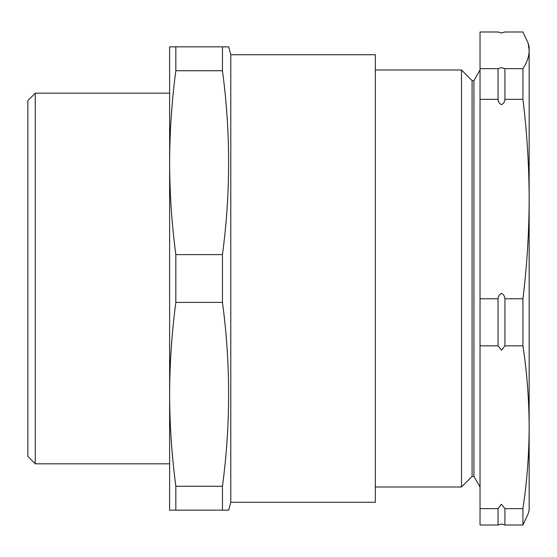 <?xml version="1.0" encoding="UTF-8"?>
<svg xmlns="http://www.w3.org/2000/svg" width="557" height="557" viewBox="0 0 557 557"><rect width="100%" height="100%" fill="white"/><g stroke="black" fill="none" stroke-linecap="round" stroke-linejoin="round"><path stroke-width="0.84" d="M528.203 43.314L529.15 50.325L529.15 46.844L528.203 43.314L522.939 31.993L504.927 31.993L501.488 32.974L498.055 31.993L480.037 31.993L480.037 525.007L498.055 525.007L498.055 508.618L480.037 508.618M498.055 99.334L498.055 68.657L501.488 67.675L504.927 68.657L504.927 99.334C504.781 101.827 503.639 103.609 501.488 104.674C499.344 103.609 498.202 101.834 498.055 99.334L480.037 99.334M498.055 345.841L498.055 298.775C498.202 296.275 499.344 294.5 501.488 293.428C503.639 294.493 504.781 296.275 504.927 298.775L504.927 345.841L501.488 350.2L498.055 345.841L480.037 345.841M498.055 508.618L501.488 504.259L504.927 508.618L504.927 525.007L501.488 524.026L498.055 525.007M375.334 70.008L461.509 70.008L472.078 80.584L472.078 476.416L473.937 476.416L480.037 486.992M461.509 70.008L461.509 486.992L375.334 486.992M472.078 80.584L473.937 80.584L473.937 476.416M35.265 463.821L27.85 456.413L27.85 100.587L35.265 93.179L35.265 463.821L169.62 463.821M230.779 54.725L230.779 502.275L375.334 502.275L375.334 54.725L230.779 54.725L228.669 46.844L169.62 46.844L169.62 162.672C169.704 132.03 171.772 101.381 175.831 70.739L175.831 46.844M230.779 502.275L228.669 510.156L222.459 510.156L222.459 486.261C230.682 424.97 230.682 363.679 222.459 302.395L222.459 254.605C230.682 193.321 230.682 132.03 222.459 70.739L222.459 46.844M169.62 162.658L169.62 394.342M35.265 93.179L169.62 93.179M228.085 46.844L224.624 46.844M222.459 70.739L175.831 70.739M222.459 254.605L175.831 254.605C171.772 223.963 169.704 193.321 169.62 162.672M222.459 302.395L175.831 302.395L175.831 254.605M222.459 486.261L175.831 486.261C171.772 455.619 169.704 424.97 169.62 394.328C169.704 363.679 171.772 333.037 175.831 302.395M223.594 510.156L175.831 510.156L175.831 486.261M224.624 510.156L228.085 510.156M169.62 394.328L169.62 510.156L175.831 510.156M522.939 68.657L522.939 99.334C526.999 132.489 529.066 165.728 529.15 199.051L529.15 50.325C529.073 56.438 526.999 62.544 522.939 68.657L504.927 68.657M522.939 99.334L504.927 99.334M522.939 298.775L522.939 345.841C526.999 372.967 529.073 400.1 529.15 427.226L529.15 199.051C529.073 232.255 527.006 265.501 522.939 298.775L504.927 298.775M522.939 345.841L504.927 345.841M522.939 508.618L522.939 525.007L528.203 513.686L529.15 510.156L529.15 427.226C529.073 454.359 526.999 481.485 522.939 508.618L504.927 508.618M522.939 525.007L504.927 525.007M498.055 68.657L480.037 68.657M498.055 298.775L480.037 298.775M473.937 80.584L480.037 70.008M472.078 476.416L461.509 486.992"/></g></svg>
